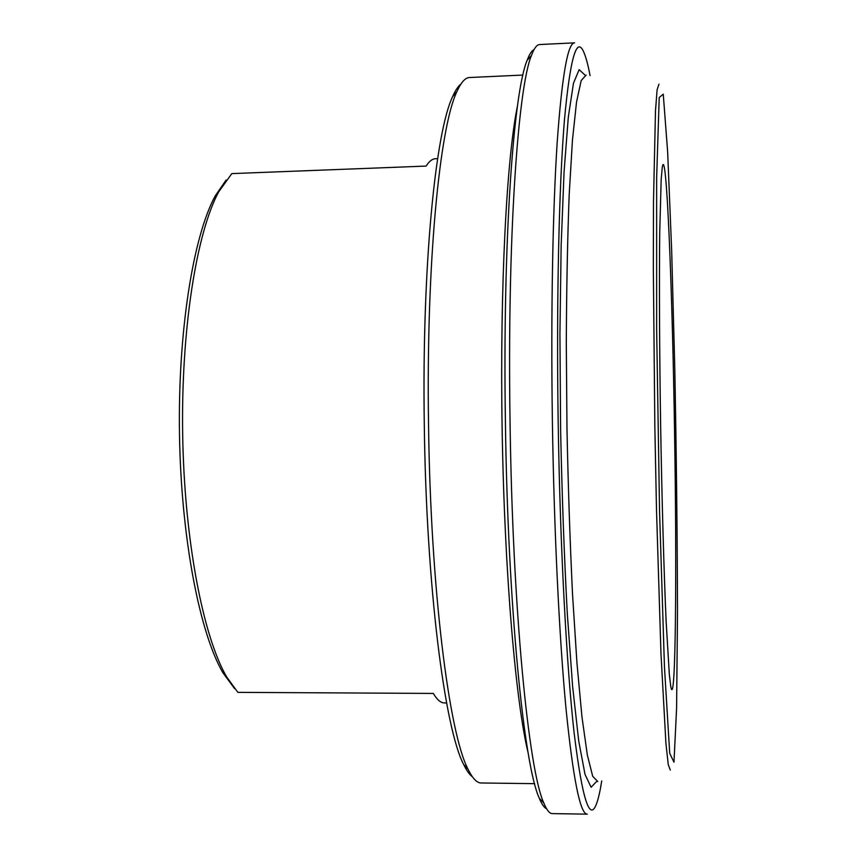 <?xml version="1.0" encoding="UTF-8"?>
<svg xmlns="http://www.w3.org/2000/svg" width="857" height="857" viewBox="0 0 857 857"><rect width="100%" height="100%" fill="white"/><g stroke="black" fill="none" stroke-linecap="round" stroke-linejoin="round"><path stroke-width="1.29" d="M437.616 158.641L435.42 158.727C432.292 158.834 429.186 161.277 426.122 166.076L231.819 173.607L218.706 191.829C196.596 232.472 180.923 329.666 182.68 435.077C184.405 540.488 203.27 637.105 226.719 676.998L237.882 692.36L433.321 693.431C437.07 699.773 440.766 702.944 444.408 702.933L446.604 702.944M226.13 180.024L215.15 196.028C193.254 236.189 177.774 331.68 179.499 435.131C181.191 538.582 199.81 633.505 223.024 672.916L234.529 688.557M674.545 430.953C676.891 570.012 675.755 711.846 670.806 686.736L669.328 674.448L666.125 621.282C663.961 572.358 661.936 501.581 660.672 427.182C659.483 352.795 659.162 281.985 659.719 233.008L661.165 179.766L662.236 167.436C666.435 141.759 672.381 289.291 674.545 430.953M601.721 780.92C600.232 790.486 598.615 797.771 596.868 802.795C589.905 823.245 582.342 800.031 574.158 733.174C566.445 664.368 560.017 544.859 558.153 420.541C556.354 299.093 559.053 185.058 564.474 119.605C570.398 56.091 577.072 34.184 584.495 53.884C586.413 58.844 588.266 66.075 590.077 75.587M534.05 49.61C531.715 50.681 529.412 54.248 527.141 60.301C513.504 92.149 502.609 242.424 505.405 421.44C507.815 606.531 524.152 766.34 539.321 798.274C541.795 804.252 544.216 807.744 546.584 808.74M534.618 783.662L481.173 782.977C476.878 782.998 472.486 778.36 467.986 769.072C449.132 733.56 430.471 588.084 428.521 423.422C426.09 264.245 439.727 127.157 456.802 91.849C460.991 82.411 465.233 77.633 469.529 77.516L522.92 75.062M460.959 84.007C458.163 86.182 455.399 90.349 452.678 96.498C435.538 131.699 421.89 266.913 424.279 423.615C426.186 585.695 444.794 729.157 463.701 764.562C466.626 770.614 469.529 774.685 472.389 776.774M510.044 421.248C507.194 239.531 517.96 87.35 531.436 55.534C534.125 48.281 536.857 44.618 539.61 44.543L574.586 42.85C567.752 42.721 561.935 76.123 557.146 143.065C552.744 210.736 550.794 313.319 552.369 420.519C554.018 530.601 559.31 638.122 566.059 709.157C573.204 779.506 580.296 814.504 587.324 814.15L552.315 813.614C549.551 813.625 546.702 810.058 543.777 802.902C528.78 771.011 512.507 609.123 510.044 421.248M673.977 762.173L669.713 753.303L664.454 666.842L659.558 511.425L656.644 329.099L656.644 177.902L659.215 97.527L663.254 94.163L667.657 152.075L671.652 249.923L674.802 369.088C676.409 454.103 677.309 535.304 677.501 612.669L676.602 708.193L673.977 762.173M658.979 84.147L657.105 89.771L655.487 110.896L653.495 201.127L653.323 267.823L654.855 427.279L656.494 509.754L660.961 653.355L665.932 743.469L668.246 764.53L670.303 770.1M597.779 781.552L592.69 776.281L587.334 755.006L581.967 716.945L576.911 662.547L572.508 593.751C570.012 541.774 568.159 486.765 566.98 428.736L566.295 343.282C566.552 288.156 567.516 238.632 569.187 194.71L572.444 140.173L576.547 101.962L581.196 80.526L586.113 75.095M584.924 75.009L579.15 69.674L573.494 83.108L568.32 117.066L564.067 171.829L561.153 245.509L559.932 333.716L560.607 429.807C561.999 495.303 564.227 556.589 567.302 613.666L572.658 686.864L578.732 741.048L585.02 774.407L591.116 787.251L596.697 781.391M517.542 105.582C506.808 156.542 499.76 286.367 502.148 429.796C504.494 573.237 515.828 702.751 528.233 753.335M223.024 672.916L226.719 676.998M215.15 196.028L218.706 191.829M539.321 798.274L543.777 802.902M527.141 60.301L531.436 55.534M463.701 764.562L467.986 769.072M452.678 96.498L456.802 91.849"/></g></svg>
